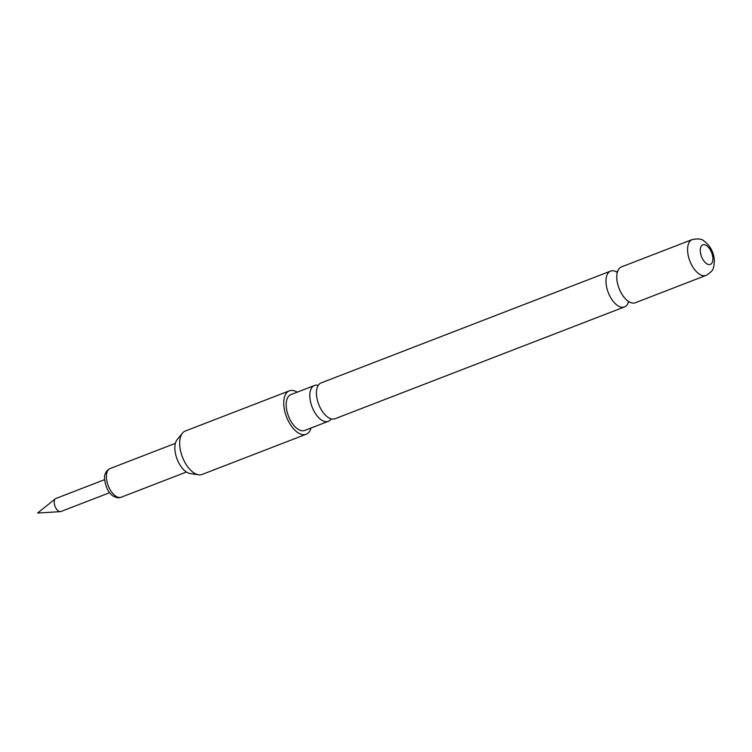 <?xml version="1.0" encoding="UTF-8"?>
<svg xmlns="http://www.w3.org/2000/svg" width="752" height="752" viewBox="0 0 752 752"><rect width="100%" height="100%" fill="white"/><g stroke="black" fill="none" stroke-linecap="round" stroke-linejoin="round"><path stroke-width="1.13" d="M318.237 385.4A19.214 9.945 68.9 0 0 314.458 385.494A19.214 9.945 68.9 0 0 309.843 396.868A19.214 9.945 68.9 0 0 322.279 420.481A19.214 9.945 68.9 0 0 328.304 421.336A19.214 9.945 68.9 0 0 331.162 418.864M616.508 271.867A19.214 9.945 68.9 0 0 610.633 271.087A19.214 9.945 68.9 0 0 606.009 282.461A19.214 9.945 68.9 0 0 618.445 306.073A19.214 9.945 68.9 0 0 624.47 306.929A19.214 9.945 68.9 0 0 628.305 302.407M109.604 492.71L60.921 511.51A6.984 3.619 -111.1 0 1 60.339 511.642A6.984 3.619 -111.1 0 1 58.731 511.2A6.984 3.619 -111.1 0 1 54.595 504.977A6.984 3.619 -111.1 0 1 55.375 498.783A6.984 3.619 -111.1 0 1 55.892 498.482L104.575 479.673M198.566 474.803L190.228 473.563A18.941 9.804 -111.1 0 1 174.878 449.16A18.941 9.804 -111.1 0 1 177.134 439.657L182.473 433.124A23.284 12.06 68.9 0 0 179.709 444.808A23.284 12.06 68.9 0 0 198.566 474.803A23.284 12.06 68.9 0 0 202.081 474.456L306.149 434.261A23.284 12.06 -111.1 0 1 291.955 426.826A23.284 12.06 -111.1 0 1 283.767 404.604A23.284 12.06 -111.1 0 1 289.37 390.824A23.284 12.06 -111.1 0 1 297.19 392.168M289.37 390.824L185.302 431.018A23.284 12.06 68.9 0 0 182.473 433.124M624.47 306.929L334.941 418.77A19.214 9.945 -111.1 0 1 328.915 417.915A19.214 9.945 -111.1 0 1 327.731 417.163A19.214 9.945 -111.1 0 1 316.479 394.311A19.214 9.945 -111.1 0 1 316.846 388.972A19.214 9.945 -111.1 0 1 321.095 382.928L610.633 271.087M616.809 278.296A19.214 9.945 -111.1 0 1 617.091 273.352A19.214 9.945 -111.1 0 1 621.425 266.922L692.235 239.568A19.214 9.945 -111.1 0 0 687.61 250.942A19.214 9.945 -111.1 0 0 694.369 269.272A19.214 9.945 -111.1 0 0 706.072 275.411L635.271 302.755A19.214 9.945 -111.1 0 1 629.245 301.9A19.214 9.945 -111.1 0 1 627.741 300.913A19.214 9.945 -111.1 0 1 616.809 278.296M712.868 258.19A10.481 5.424 68.9 0 0 706.081 245.312A10.481 5.424 68.9 0 0 700.281 251.055A10.481 5.424 68.9 0 0 707.059 263.933A10.481 5.424 68.9 0 0 712.868 258.19M328.304 421.336L304.682 430.464A19.214 9.945 -111.1 0 1 292.97 424.325A19.214 9.945 -111.1 0 1 286.211 405.995A19.214 9.945 -111.1 0 1 290.836 394.621L314.458 385.494M311.037 428.01A23.284 12.06 -111.1 0 1 306.149 434.261M116.363 496.536A15.369 7.952 68.9 0 0 121.185 497.222C119.314 498.144 116.87 497.89 113.853 496.452C108.955 493.688 105.853 487.907 104.547 479.09C104.208 474.174 106.06 470.658 110.112 468.552A15.369 7.952 68.9 0 0 106.981 481.656A15.369 7.952 68.9 0 0 116.363 496.536M628.258 302.304L629.687 301.984M617.166 272.28L616.217 271.867L617.815 271.246M55.375 498.783L37.6 513.033L60.339 511.642M186.449 472.012L121.185 497.222M175.376 443.342L110.112 468.552M706.072 275.411C714.09 270.457 713.742 268.511 714.4 260.371C713.667 252.061 710.226 245.631 704.079 241.082C702.124 238.939 698.176 238.431 692.235 239.568"/></g></svg>
